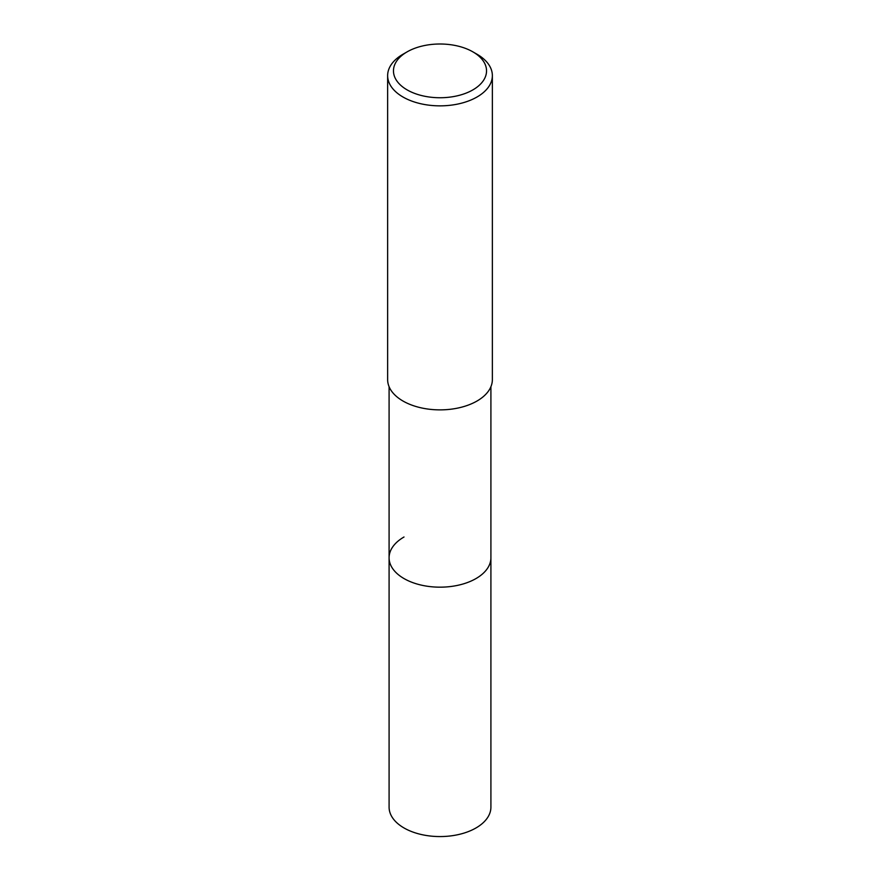 <?xml version="1.0" encoding="UTF-8"?>
<svg xmlns="http://www.w3.org/2000/svg" width="880" height="880" viewBox="0 0 880 880"><rect width="100%" height="100%" fill="white"/><g stroke="black" fill="none" stroke-linecap="round" stroke-linejoin="round"><path stroke-width="1.32" d="M389.092 386.716L389.092 807.169A50.908 29.392 0 0 0 420.519 834.328A50.908 29.392 0 0 0 475.992 827.959A50.908 29.392 0 0 0 490.908 807.169L490.908 557.777A50.908 29.392 180 0 1 475.992 578.567A50.908 29.392 180 0 1 420.519 584.936A50.908 29.392 180 0 1 389.092 557.777A50.908 29.392 180 0 1 404.008 536.998M389.092 557.777A50.908 29.392 0 0 0 420.519 584.936A50.908 29.392 0 0 0 475.992 578.567A50.908 29.392 0 0 0 490.908 557.777L490.908 386.716M387.64 75.625L387.64 379.643A52.36 30.228 0 0 0 419.958 407.572A52.36 30.228 0 0 0 477.026 401.016A52.36 30.228 0 0 0 492.36 379.643L492.36 75.625A52.36 30.228 180 0 1 477.026 96.998A52.36 30.228 180 0 1 419.958 103.554A52.36 30.228 180 0 1 387.64 75.625A52.36 30.228 180 0 1 402.974 54.241L407.088 51.876A46.541 26.873 180 0 1 472.912 51.876A46.541 26.873 180 0 1 472.912 89.87A46.541 26.873 180 0 1 407.088 89.87A46.541 26.873 180 0 1 407.088 51.876L402.974 54.241M472.912 51.876L477.026 54.241A52.36 30.228 180 0 1 492.36 75.625"/></g></svg>
